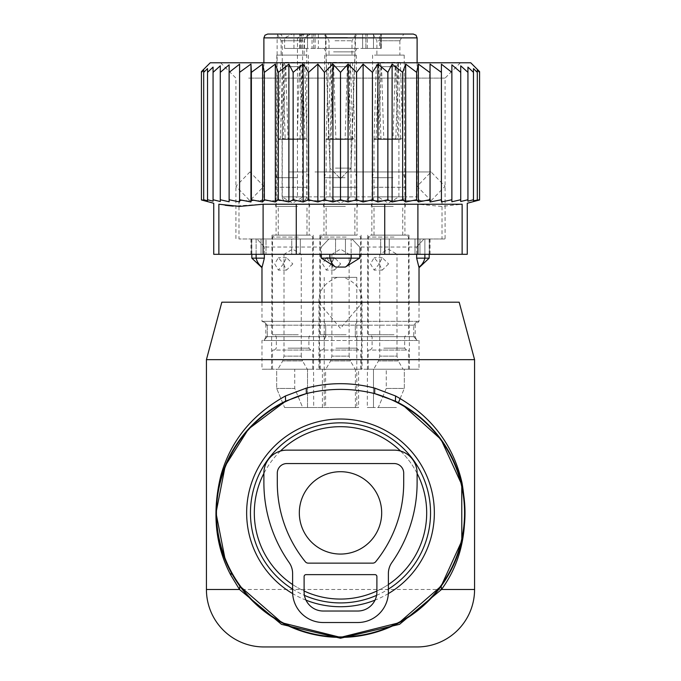 <?xml version="1.0" encoding="UTF-8"?>
<svg xmlns="http://www.w3.org/2000/svg" width="681" height="681" viewBox="0 0 681 681"><rect width="100%" height="100%" fill="white"/><g stroke="black" fill="none" stroke-linecap="round" stroke-linejoin="round"><path stroke-width="0.51" stroke-dasharray="3.4 2.55" d="M417.112 473.397A86.189 86.189 0 0 0 299.18 437.236A86.189 86.189 0 0 0 264.858 554.198A86.189 86.189 0 0 0 381.82 588.52A86.189 86.189 0 0 0 400.564 451.06M280.436 451.06A86.189 86.189 0 0 0 263.887 473.397M292.617 584.545A86.189 86.189 0 0 0 304.109 591.006M376.891 591.006A86.189 86.189 0 0 0 388.383 584.545M263.887 646.95L417.112 646.95M221.827 302.194L459.173 302.194M206.428 359.653L474.572 359.653M229.778 569.793L225.232 559.91M416.653 254.311L416.653 247.033L359.662 247.033L416.653 247.033L416.653 258.142L429.183 258.142M419.028 267.718L418.875 267.063A15.322 11.024 -90 0 0 424.876 258.142L424.876 238.988L429.183 238.988L423.974 238.988L424.876 238.988L424.876 254.311M416.653 247.033L423.974 238.988L352.077 238.988L423.974 238.988L416.653 247.033M318.955 302.756L340.5 328.438L362.045 302.756C362.692 290.974 356.555 282.513 343.65 277.354L337.35 277.354C324.445 282.513 318.308 290.974 318.955 302.756L318.955 369.23L362.045 369.23L358.589 369.23L358.589 407.536L302.679 407.536L358.589 407.536M343.65 277.354L337.35 277.354M322.411 407.536L322.411 369.23L318.955 369.23M362.045 302.756L362.045 369.23M322.411 369.23L358.589 369.23M400.173 398.47L404.327 388.434L404.327 369.23L419.028 369.23L373.486 369.23L404.327 369.23L404.327 388.434L386.246 388.434L386.246 369.23L294.754 369.23L294.754 388.434L302.679 407.536L284.59 407.536L307.514 407.536L284.59 407.536L302.679 407.536L294.754 388.434L276.673 388.434L294.754 388.434L294.754 369.23L386.246 369.23L386.246 388.434L378.321 407.536L396.41 407.536L373.486 407.536L396.41 407.536L378.321 407.536L386.246 388.434L404.327 388.434L398.428 402.684M307.514 407.536L313.686 407.536L307.514 407.536L307.514 369.23L276.673 369.23L276.673 388.434L284.59 407.536L276.673 388.434L276.673 369.23L307.514 369.23L271.549 369.23L313.686 369.23L307.514 369.23L307.514 407.536M373.486 407.536L367.314 407.536L373.486 407.536L373.486 369.23L409.451 369.23L367.314 369.23L373.486 369.23L373.486 407.536M332.694 407.536L356.784 407.536L332.694 407.536M271.583 369.23L261.972 369.23L271.583 369.23M271.583 340.5L419.028 340.5L271.583 340.5M332.694 277.354L356.784 277.354L332.694 277.354M263.777 340.5L323.781 340.5L263.777 340.5L267.284 336.669L263.777 340.5M325.68 336.669L323.781 340.5L325.68 336.669L355.32 336.669L357.219 340.5L417.223 340.5L357.219 340.5L355.32 336.669L265.803 336.669L325.68 336.669L325.68 325.178L325.68 336.669M413.716 336.669L417.223 340.5L413.716 336.669L415.197 336.669L355.32 336.669L413.716 336.669L413.716 325.178L413.716 336.669M310.689 235.158L272.025 235.158L310.689 235.158M370.311 235.158L408.975 235.158L370.311 235.158M355.397 407.536L355.397 369.23L319.432 369.23L325.603 369.23L325.603 407.536M350.375 235.158L319.908 235.158L350.375 235.158M355.32 325.178L355.32 336.669L355.32 325.178L325.68 325.178L415.197 325.178L355.32 325.178L357.219 321.347L355.32 325.178M278.078 235.158L309.183 235.158L278.078 235.158M402.922 235.158L371.817 235.158L402.922 235.158M332.558 235.158L357.065 235.158L332.558 235.158M267.284 325.178L267.284 336.669L267.284 325.178L265.803 325.178L325.68 325.178L267.284 325.178L263.777 321.347L267.284 325.178M323.781 321.347L325.68 325.178L323.781 321.347L357.219 321.347L261.972 321.347L323.781 321.347M417.223 321.347L413.716 325.178L417.223 321.347L419.028 321.347L357.219 321.347L417.223 321.347M359.662 258.142L345.352 267.063A15.322 10.641 90 0 0 351.141 258.142L359.662 258.142L359.662 247.033L359.662 254.311M321.338 254.311L321.338 247.033L264.347 247.033L321.338 247.033L321.338 258.142L335.648 267.063L345.352 267.063M306.484 55.118L276.818 55.118L306.484 55.118M374.516 55.118L404.182 55.118L374.516 55.118M332.924 55.118L356.299 55.118L332.924 55.118M264.347 254.311L264.347 247.033L264.347 258.142L256.124 258.142L256.124 238.988L328.923 238.988L256.124 238.988L256.124 254.311M262.125 267.063L262.125 267.063A15.322 11.024 90 0 1 256.124 258.142L251.825 258.142M359.662 247.033L352.077 238.988L329.859 238.988L352.077 238.988L359.662 247.033M321.338 247.033L328.923 238.988L329.859 238.988L328.923 238.988L321.338 247.033M282.53 55.118L304.109 55.118L282.53 55.118M398.47 55.118L376.891 55.118L398.47 55.118M334.992 55.118L351.992 55.118L334.992 55.118M264.347 247.033L257.026 238.988L264.347 247.033M389.166 238.988L238.988 238.988L389.166 238.988M302.704 40.758L281.125 40.758L302.704 40.758M378.295 40.758L399.875 40.758L378.295 40.758M334.992 40.758L351.992 40.758L334.992 40.758M389.166 200.682L238.988 200.682L389.166 200.682M306.101 34.05L277.252 34.05L306.101 34.05M374.899 34.05L403.748 34.05L374.899 34.05M333.137 34.05L355.865 34.05L333.137 34.05M305.284 34.05A3.831 2.707 -90 0 0 302.577 37.881L302.577 196.852A3.831 2.707 -90 0 1 299.87 200.682L420.943 200.682L260.057 200.682L276.656 200.682L277.133 196.852L277.133 37.881L282.266 37.881A3.831 2.707 90 0 0 279.559 34.05L313.686 34.05L307.514 34.05L307.514 48.419L284.598 48.419L312.043 48.419L312.043 34.05L303.539 34.05L413.282 34.05M299.87 200.682L276.656 200.682M307.514 34.05L307.514 48.419L318.368 48.419L318.368 34.05L355.397 34.05L312.043 34.05M312.043 48.419L325.603 48.419L325.603 34.05L325.603 48.419L362.632 48.419L355.397 48.419L355.397 34.05L379.555 34.05L362.632 34.05L362.632 48.419L379.555 48.419L362.632 48.419L362.632 34.05L355.397 34.05L355.397 48.419L318.368 48.419M379.555 34.05L381.275 34.05L379.555 34.05L379.555 48.419L381.275 48.419L379.555 48.419L379.555 34.05M373.486 34.05L380.713 34.05L380.713 48.419L380.713 34.05L367.314 34.05L373.486 34.05L373.486 48.419L380.713 48.419L367.314 48.419L373.486 48.419L373.486 34.05M318.368 34.05L299.725 34.05L300.287 34.05L300.287 48.419M301.445 48.419L301.445 34.05L300.287 34.05M267.718 34.05L279.559 34.05M332.6 34.05L356.972 34.05L332.6 34.05M291.553 200.682L297.444 196.852L417.112 196.852L282.266 196.852A3.831 2.707 90 0 0 284.973 200.682M303.539 34.05L297.444 37.881L304.475 37.881L310.613 34.05M277.805 34.05L277.133 37.881L263.887 37.881M284.598 48.419L284.598 37.881L292.481 34.05M347.446 37.498L326.02 37.498L347.446 37.498M417.112 37.881L297.444 37.881L297.444 196.852L282.266 196.852L282.266 37.881L284.598 37.881M332.6 48.419L356.972 48.419L332.6 48.419M347.446 55.118L326.02 55.118L347.446 55.118M333.554 51.867L354.98 51.867L333.554 51.867M335.452 168.122L351.038 168.122L335.452 168.122M321.338 258.142L351.141 258.142L351.141 238.988L351.141 254.311M292.804 263.887L286.522 270.11L284.003 265.173L284.003 262.619L286.522 257.665L292.804 263.887M283.5 263.887L278.393 270.11L274.69 263.887L278.393 257.665L283.5 263.887M298.278 334.754L272.511 334.754L298.278 334.754M297.742 334.754L274.426 334.754L297.742 334.754M287.493 350.077L310.817 350.077L287.493 350.077M298.278 350.077L272.511 350.077L298.278 350.077M298.278 369.23L272.511 369.23L298.278 369.23M288.48 369.23L277.916 369.23L282.717 360.921L302.517 360.921L307.318 369.23L288.48 369.23L307.318 369.23M295.043 254.311L284.003 254.311L295.043 254.311M302.722 196.852L282.087 196.852L302.722 196.852M302.722 139.392L282.087 139.392L302.722 139.392M296.661 139.392L278.257 139.392L296.661 139.392M288.574 171.952L306.986 171.952L288.574 171.952M297.197 177.698L276.341 177.698L297.197 177.698M296.661 177.698L278.257 177.698L296.661 177.698M288.574 196.852L306.986 196.852L288.574 196.852M297.469 206.428L275.379 206.428L297.469 206.428M296.661 206.428L278.257 206.428L296.661 206.428M296.661 235.158L278.257 235.158L296.661 235.158M297.742 235.158L274.426 235.158L297.742 235.158M280.317 139.392L282.683 62.856A14.361 0.443 1.8 0 1 280.623 62.558A14.361 0.443 1.8 0 1 287.927 62.397A14.361 0.443 1.8 0 1 302.407 62.856L300.04 139.392L278.257 139.392L300.04 139.392M282.683 62.856L302.407 62.856M283.143 139.205L282.079 139.392L283.143 139.392L285.382 66.678L283.866 62.856M285.382 66.678L299.461 66.678L301.223 62.856M282.24 62.618L284.335 66.508L282.096 139.026L297.222 139.205L299.461 66.678M282.828 62.856L302.994 62.618L301.368 62.856L299.853 66.678L300.9 66.508L285.773 66.678L288.02 139.392L285.194 139.392L282.828 62.856A14.361 0.443 178.2 0 1 297.308 62.397A14.361 0.443 178.2 0 1 304.611 62.558A14.361 0.443 178.2 0 1 302.551 62.856L304.918 139.392L302.092 139.392L303.156 139.392L303.156 196.852L292.617 203.185L282.087 196.852L282.087 139.392M301.368 62.856L302.551 62.856M285.773 66.678L284.011 62.856M299.853 66.678L302.092 139.392L288.02 139.392M285.194 139.392L304.918 139.392M340.687 263.887L334.405 270.11L331.885 265.173L331.885 262.619L334.405 257.665L340.687 263.887M331.383 263.887L326.276 270.11L322.573 263.887L326.276 257.665L331.383 263.887M346.161 334.754L320.393 334.754L346.161 334.754M345.625 334.754L322.309 334.754L345.625 334.754M335.375 350.077L358.7 350.077L335.375 350.077M346.161 350.077L320.393 350.077L346.161 350.077M346.161 369.23L320.393 369.23L346.161 369.23M336.363 369.23L325.799 369.23L330.6 360.921L350.4 360.921L355.201 369.23L336.363 369.23L355.201 369.23M342.926 254.311L331.885 254.311L342.926 254.311M350.604 196.852L329.97 196.852L350.604 196.852M350.604 139.392L329.97 139.392L350.604 139.392M344.543 139.392L326.139 139.392L344.543 139.392M336.457 171.952L354.869 171.952L336.457 171.952M345.08 177.698L324.224 177.698L345.08 177.698M344.543 177.698L326.139 177.698L344.543 177.698M336.457 196.852L354.869 196.852L336.457 196.852M345.352 206.428L323.262 206.428L345.352 206.428M344.543 206.428L326.139 206.428L344.543 206.428M344.543 235.158L326.139 235.158L344.543 235.158M345.625 235.158L322.309 235.158L345.625 235.158M328.199 139.392L330.566 62.856A14.361 0.443 1.8 0 1 328.506 62.558A14.361 0.443 1.8 0 1 335.81 62.397A14.361 0.443 1.8 0 1 350.289 62.856L347.923 139.392L326.139 139.392L347.923 139.392M330.566 62.856L350.289 62.856M331.026 139.205L329.962 139.392L331.026 139.392L333.264 66.678L331.749 62.856M333.264 66.678L347.344 66.678L349.106 62.856M330.123 62.618L332.217 66.508L329.979 139.026L345.105 139.205L347.344 66.678M330.711 62.856L350.877 62.618L349.251 62.856L347.736 66.678L348.783 66.508L333.656 66.678L335.903 139.392L333.077 139.392L330.711 62.856A14.361 0.443 178.2 0 1 345.19 62.397A14.361 0.443 178.2 0 1 352.494 62.558A14.361 0.443 178.2 0 1 350.434 62.856L352.801 139.392L349.974 139.392L351.038 139.392L351.038 196.852L340.5 203.185L329.97 196.852L329.97 139.392M349.251 62.856L350.434 62.856M333.656 66.678L331.894 62.856M347.736 66.678L349.974 139.392L335.903 139.392M333.077 139.392L352.801 139.392M388.57 263.887L382.288 270.11L379.768 265.173L379.768 262.619L382.288 257.665L388.57 263.887M379.266 263.887L374.158 270.11L370.455 263.887L374.158 257.665L379.266 263.887M394.044 334.754L368.268 334.754L394.044 334.754M393.507 334.754L370.183 334.754L393.507 334.754M383.258 350.077L406.574 350.077L383.258 350.077M394.044 350.077L368.268 350.077L394.044 350.077M394.044 369.23L368.268 369.23L394.044 369.23M384.246 369.23L373.682 369.23L378.483 360.921L398.283 360.921L403.084 369.23L384.246 369.23L403.084 369.23M390.809 254.311L379.76 254.311L390.809 254.311M398.487 196.852L377.844 196.852L398.487 196.852M398.487 139.392L377.844 139.392L398.487 139.392M392.426 139.392L374.014 139.392L392.426 139.392M384.339 171.952L402.743 171.952L384.339 171.952M392.963 177.698L372.098 177.698L392.963 177.698M392.426 177.698L374.014 177.698L392.426 177.698M384.339 196.852L402.743 196.852L384.339 196.852M393.235 206.428L371.145 206.428L393.235 206.428M392.426 206.428L374.014 206.428L392.426 206.428M392.426 235.158L374.014 235.158L392.426 235.158M393.507 235.158L370.183 235.158L393.507 235.158M376.082 139.392L378.449 62.856A14.361 0.443 1.8 0 1 376.389 62.558A14.361 0.443 1.8 0 1 383.692 62.397A14.361 0.443 1.8 0 1 398.172 62.856L395.806 139.392L374.022 139.392L395.806 139.392M378.449 62.856L398.172 62.856M378.908 139.205L377.844 139.392L378.908 139.392L381.147 66.678L379.632 62.856M381.147 66.678L395.227 66.678L396.989 62.856M378.006 62.618L380.1 66.508L377.861 139.026L392.988 139.205L395.227 66.678M380.96 139.392L378.593 62.856A14.361 0.443 178.2 0 1 393.073 62.397A14.361 0.443 178.2 0 1 400.377 62.558A14.361 0.443 178.2 0 1 398.317 62.856L400.683 139.392L380.96 139.392L400.683 139.392M378.593 62.856L398.317 62.856M379.777 62.856L381.539 66.678L396.665 66.508L395.618 66.678L397.134 62.856M381.539 66.678L383.778 139.205L398.904 139.026L396.665 66.508L398.76 62.618M395.618 66.678L397.857 139.205M239.584 64.184L239.584 201.951L229.131 199.754L229.131 72.356L239.584 64.184L239.584 201.951L239.584 64.184M239.584 72.356L250.957 64.074L251.374 72.356L262.628 64.074L264.347 72.356L275.328 64.074L278.333 72.356L288.889 64.074L293.136 72.356L303.139 64.074L308.57 72.356L317.882 64.074L324.428 72.356L332.932 64.074L340.5 72.356L348.068 64.074L356.572 72.356L363.118 64.074L372.43 72.356L377.861 64.074L387.864 72.356L392.111 64.074L402.667 72.356L405.672 64.074L416.653 72.356L418.372 64.074L429.626 72.356L430.043 64.074L441.416 72.356L441.416 64.184L451.869 72.356L451.869 64.823L460.722 72.356L460.722 201.508L467.932 199.754L467.932 72.356L467.932 199.754M229.131 199.754L229.131 64.823L229.131 201.772L220.278 199.754L220.278 201.508L220.278 65.819L220.278 201.508L213.068 199.754L213.068 201.167L213.068 67.096L213.068 201.167L207.526 199.754L207.526 200.759L207.526 68.602L207.526 200.759L203.687 199.754L203.687 200.359L203.687 70.1L203.687 200.359L201.423 199.754L201.423 71.616L201.423 72.356L203.687 70.1L203.687 72.356L207.526 68.602L207.526 72.356L213.068 67.096L213.068 72.356L220.278 65.819L220.278 72.356L229.131 64.823L229.131 72.356M210.259 62.78L470.741 62.78M473.474 199.754L473.474 72.356L473.474 200.759L477.313 199.754L477.313 72.356L473.474 68.602L473.474 200.759L473.474 199.754L467.932 201.167L467.932 67.096L467.932 72.356L460.722 65.819L460.722 201.508L460.722 72.356M250.957 64.074L250.957 201.976L239.584 199.754M460.722 199.754L451.869 201.772L451.869 72.356M451.869 199.754L441.416 201.951L441.416 72.356M430.043 64.074L430.043 201.976L429.626 72.356M418.372 64.074L418.372 201.976L416.653 199.754L416.653 72.356M405.672 64.074L405.672 201.976L402.667 199.754L402.667 72.356M392.111 64.074L392.111 201.976L387.864 199.754L387.864 72.356M377.861 64.074L377.861 201.976L372.43 199.754L372.43 72.356M363.118 64.074L363.118 201.976L356.572 199.754L356.572 72.356M348.068 64.074L348.068 201.976L340.5 199.754L340.5 72.356M332.932 64.074L332.932 201.976L324.428 199.754L324.428 72.356M317.882 64.074L317.882 201.976L308.57 199.754L308.57 72.356M303.139 64.074L303.139 201.976L293.136 199.754L293.136 72.356M288.889 64.074L288.889 201.976L278.333 199.754L278.333 72.356M275.328 64.074L275.328 201.976L264.347 199.754L264.347 72.356M262.628 64.074L262.628 201.976L251.374 199.754L251.374 72.356M220.278 72.356L220.278 199.754M213.068 72.356L213.068 199.754M207.526 72.356L207.526 199.754M203.687 72.356L203.687 199.754M201.423 72.356L201.423 199.754M477.313 70.1L477.313 200.359L479.577 199.754L479.577 72.356L477.313 70.1L477.313 199.754M479.577 72.356L479.577 199.754M384.731 204.223L417.904 204.223L441.382 206.42L462.135 204.223L462.135 254.311L384.731 254.311L384.731 204.223L263.096 204.223L233.191 206.147M467.932 67.096L473.474 72.356L473.474 68.602M213.732 254.311L384.731 254.311M225.156 205.279L218.865 204.223L218.865 254.311M248.727 238.988L445.076 238.988L248.727 238.988M248.727 78.102L445.076 78.102L248.727 78.102M291.757 238.988L335.546 238.988L291.757 238.988L291.757 254.311L261.036 254.311L291.757 254.311L291.757 238.988M335.546 238.988L380.653 238.988L335.546 238.988L335.546 254.311L300.347 254.311L335.546 254.311L335.546 238.988M380.653 238.988L415.001 238.988L380.653 238.988L380.653 254.311L389.243 254.311L345.454 254.311L380.653 254.311L380.653 238.988M415.001 238.988L429.396 238.988L415.001 238.988L415.001 254.311L419.964 254.311L389.243 254.311L415.001 254.311L415.001 238.988M429.396 238.988L430.043 238.988L429.396 238.988L429.396 254.311L430.043 254.311L419.964 254.311L429.396 254.311L429.396 238.988M265.999 238.988L251.604 238.988L265.999 238.988L265.999 254.311L265.999 238.988M251.604 238.988L250.957 238.988L251.604 238.988L251.604 254.311L250.957 254.311L261.036 254.311L251.604 254.311L251.604 238.988M235.277 62.78L460.399 62.78L235.277 62.78M467.268 254.311L462.135 254.311M250.957 201.976L251.374 199.754M262.628 201.976L264.347 199.754M275.328 201.976L278.333 199.754M288.889 201.976L293.136 199.754M303.139 201.976L308.57 199.754M317.882 201.976L324.428 199.754M332.932 201.976L340.5 199.754M348.068 201.976L356.572 199.754M363.118 201.976L372.43 199.754M377.861 201.976L387.864 199.754M392.111 201.976L402.667 199.754M405.672 201.976L416.653 199.754M418.372 201.976L429.626 199.754M430.043 201.976L441.416 199.754M314.997 171.952L431.082 171.952L314.997 171.952M314.997 200.682L431.082 200.682L314.997 200.682M394.129 450.141L286.871 450.141A22.984 22.984 0 0 0 263.887 473.125L263.887 482.701A138.856 138.856 0 0 0 289.136 562.54A19.153 19.153 0 0 1 292.617 573.555L292.617 591.874A30.645 30.645 0 0 0 323.262 622.519L357.738 622.519A30.645 30.645 0 0 0 388.383 591.874L388.383 573.555A19.153 19.153 0 0 1 391.864 562.54A138.856 138.856 0 0 0 417.112 482.701L417.112 473.125A22.984 22.984 0 0 0 394.129 450.141M286.871 463.548A9.577 9.577 0 0 0 277.295 473.125L277.295 482.701A125.449 125.449 0 0 0 305.309 561.731A3.831 3.831 0 0 0 308.289 563.144L372.711 563.144A3.831 3.831 0 0 0 375.691 561.731A125.449 125.449 0 0 0 403.705 482.701L403.705 473.125A9.577 9.577 0 0 0 394.129 463.548L286.871 463.548M306.024 574.636L374.976 574.636A1.915 1.915 0 0 1 376.891 576.552L376.891 591.874A19.153 19.153 0 0 1 357.738 611.027L323.262 611.027A19.153 19.153 0 0 1 304.109 591.874L304.109 576.552A1.915 1.915 0 0 1 306.024 574.636M299.325 512.878A41.175 41.175 0 0 0 340.5 554.062A41.175 41.175 0 0 0 381.683 512.878A41.175 41.175 0 0 0 340.5 471.703A41.175 41.175 0 0 0 299.325 512.878M388.332 593.628A93.85 93.85 0 0 1 375.01 600.157M305.99 600.157A93.85 93.85 0 0 1 292.668 593.628M292.617 589.133A90.045 90.045 0 0 0 304.433 595.381M376.567 595.381A90.045 90.045 0 0 0 388.383 589.133M206.428 589.491L474.572 589.491M307.157 187.275L276.052 187.275L307.157 187.275M373.843 187.275L404.948 187.275L373.843 187.275M332.558 187.275L357.065 187.275L332.558 187.275M293.954 48.419L293.954 34.05M315.116 48.419L315.116 34.05M365.884 48.419L365.884 34.05L365.884 48.419M304.475 48.419L304.475 37.881M329.859 254.311L329.859 258.142A15.322 10.641 -90 0 0 335.648 267.063M298.278 237.073L272.511 237.073L298.278 237.073M288.037 336.669L308.902 336.669L288.037 336.669M288.037 348.161L308.902 348.161L288.037 348.161M284.003 265.173L284.003 356.129L282.717 360.921L302.517 360.921L301.24 356.129L284.003 356.129L301.24 356.129L301.24 254.311L292.617 249.135L283.994 254.311M280.325 139.205A14.361 0.443 1.8 0 1 278.265 138.907A14.361 0.443 1.8 0 1 285.569 138.745A14.361 0.443 1.8 0 1 300.049 139.205M285.186 139.205A14.361 0.443 178.2 0 1 299.666 138.745A14.361 0.443 178.2 0 1 306.969 138.907A14.361 0.443 178.2 0 1 304.909 139.205M288.012 139.205L302.092 139.205M346.161 237.073L320.393 237.073L346.161 237.073M335.92 336.669L356.784 336.669L335.92 336.669M335.92 348.161L356.784 348.161L335.92 348.161M331.885 265.173L331.885 356.129L330.6 360.921L350.4 360.921L349.123 356.129L331.885 356.129L349.123 356.129L349.123 254.311L340.5 249.135L331.877 254.311M328.208 139.205A14.361 0.443 1.8 0 1 326.148 138.907A14.361 0.443 1.8 0 1 333.452 138.745A14.361 0.443 1.8 0 1 347.931 139.205M333.069 139.205A14.361 0.443 178.2 0 1 347.548 138.745A14.361 0.443 178.2 0 1 354.852 138.907A14.361 0.443 178.2 0 1 352.792 139.205M335.895 139.205L349.974 139.205M394.044 237.073L368.268 237.073L394.044 237.073M383.803 336.669L404.659 336.669L383.803 336.669M383.803 348.161L404.659 348.161L383.803 348.161M379.76 265.173L379.76 356.129L378.483 360.921L398.283 360.921L396.997 356.129L379.76 356.129L396.997 356.129L396.997 254.311M376.091 139.205A14.361 0.443 1.8 0 1 374.031 138.907A14.361 0.443 1.8 0 1 381.334 138.745A14.361 0.443 1.8 0 1 395.814 139.205M380.951 139.205A14.361 0.443 178.2 0 1 395.431 138.745A14.361 0.443 178.2 0 1 402.735 138.907A14.361 0.443 178.2 0 1 400.675 139.205M296.269 254.311L296.269 204.223M263.096 254.311L263.096 204.223M261.036 238.988L261.036 254.311L261.036 238.988M300.347 238.988L300.347 254.311L300.347 238.988M345.454 238.988L345.454 254.311L345.454 238.988M389.243 238.988L389.243 254.311L389.243 238.988M419.964 238.988L419.964 254.311L419.964 238.988M417.904 204.223L417.904 254.311M395.397 401.143L403.067 405.246M429.183 238.988L429.183 254.311M419.028 302.194L419.028 321.347L415.197 325.178L415.197 336.669L416.295 339.359L419.028 340.5L419.028 369.23M313.209 235.158L313.686 407.536M367.791 235.158L367.314 407.536M324.224 277.354L324.224 407.536M356.784 277.354L356.784 407.536M261.972 302.194L261.972 321.347L264.705 322.488L265.803 325.178L265.803 336.669L264.705 339.359L261.972 340.5L261.972 369.23M272.025 235.158L271.549 369.23M408.975 235.158L409.451 369.23M361.092 235.158L361.568 369.23M319.908 235.158L319.432 369.23M276.818 55.118L276.052 235.158M308.416 55.118L309.183 235.158M404.182 55.118L404.948 235.158M372.584 55.118L371.817 235.158M324.701 55.118L323.935 235.158M356.299 55.118L357.065 235.158M277.252 34.05L281.125 40.758L281.125 55.118M307.982 34.05L304.109 40.758L304.109 55.118M399.875 40.758L399.875 55.118M373.018 34.05L376.891 40.758L376.891 55.118M325.135 34.05L329.008 40.758L329.008 55.118M355.865 34.05L351.992 40.758L351.992 55.118M442.012 200.682L442.012 238.988M238.988 200.682L238.988 238.988M399.875 40.749L403.748 34.05M306.782 48.419L306.782 196.852L305.684 199.542L302.951 200.682M263.887 62.78L263.887 196.852L262.789 199.542L260.057 200.682M417.112 62.78L417.112 196.852L418.211 199.542L420.943 200.682M313.686 48.419L313.686 34.05M299.725 48.419L299.725 34.05M381.275 48.419L381.275 34.05L381.275 48.419M367.314 48.419L367.314 34.05M356.972 48.419L354.98 51.867L351.038 168.122L340.5 178.66L329.97 168.122L340.5 178.66L351.038 168.122L354.98 55.118L354.98 37.498L356.972 34.05M324.028 48.419L326.02 51.867L329.97 168.122L326.02 55.118L326.02 37.498L324.028 34.05M251.825 238.988L251.825 254.311M286.522 270.11L278.393 270.11M272.511 334.754L272.511 237.073L274.426 235.158M312.732 334.754L312.732 237.073L310.817 235.158M310.817 350.077L308.902 348.161L308.902 336.669L310.817 334.754M274.426 350.077L276.341 348.161L276.341 336.669L274.426 334.754M272.511 369.23L272.511 350.077M312.732 369.23L312.732 350.077M308.902 177.698L306.986 171.952L306.986 139.392M276.341 177.698L278.257 171.952L278.265 138.907L280.623 62.558M309.855 206.428L306.986 196.852L306.986 177.698M275.379 206.428L278.257 196.852L278.257 177.698M278.257 235.158L278.257 206.428M306.986 235.158L306.986 206.428M286.522 257.665L278.393 257.665M284.003 262.619L284.003 254.311M304.611 62.558L306.978 139.392M303.156 139.392L300.9 66.508L302.994 62.618M334.405 270.11L326.276 270.11M320.393 334.754L320.393 237.073L322.309 235.158M360.615 334.754L360.615 237.073L358.7 235.158M358.7 350.077L356.784 348.161L356.784 336.669L358.7 334.754M322.309 350.077L324.224 348.161L324.224 336.669L322.3 334.754M320.393 369.23L320.393 350.077M360.615 369.23L360.615 350.077M356.784 177.698L354.869 171.952L354.869 139.392M324.224 177.698L326.139 171.952L326.148 138.907L328.506 62.558M357.738 206.428L354.869 196.852L354.869 177.698M323.262 206.428L326.139 196.852L326.139 177.698M326.139 235.158L326.139 206.428M354.869 235.158L354.869 206.428M334.405 257.665L326.276 257.665M331.885 262.619L331.885 254.311M352.494 62.558L354.861 139.392M351.038 139.392L348.783 66.508L350.877 62.618M382.288 270.11L374.158 270.11M368.268 334.754L368.268 237.073L370.183 235.158M408.489 334.754L408.489 237.073L406.574 235.158M406.574 350.077L404.659 348.161L404.659 336.669L406.583 334.754M370.183 350.077L372.098 348.161L372.098 336.669L370.183 334.754M368.268 369.23L368.268 350.077M408.489 369.23L408.489 350.077M379.76 262.619L379.76 254.311L388.383 249.135L397.006 254.311M398.913 139.392L398.913 196.852L388.383 203.185L377.844 196.852L377.844 139.392M404.659 177.698L402.743 171.952L402.735 138.907L400.377 62.558M372.098 177.698L374.014 171.952L374.014 139.392M405.621 206.428L402.743 196.852L402.743 177.698M371.145 206.428L374.014 196.852L374.014 177.698M374.014 235.158L374.014 206.428M402.743 235.158L402.743 206.428M382.288 257.665L374.158 257.665M374.022 139.392L376.389 62.558M460.399 62.78L445.076 78.102L445.076 238.988M220.601 62.78L235.924 78.102L235.924 238.988M250.957 238.988L250.957 254.311M430.043 238.988L430.043 254.311M431.082 200.682L445.051 186.313L431.082 171.952L417.112 186.313L431.082 200.682M249.918 171.952L235.949 186.322L249.918 200.682L263.887 186.322L249.918 171.952"/><path stroke-width="1.02" d="M400.564 451.06A86.189 86.189 0 0 0 280.436 451.06M263.887 473.397A86.189 86.189 0 0 0 292.617 584.545M304.109 591.006A86.189 86.189 0 0 0 376.891 591.006M388.383 584.545A86.189 86.189 0 0 0 417.112 473.397M474.572 359.653L206.428 359.653L221.827 302.194L459.173 302.194L474.572 359.653L474.572 589.491L441.492 589.491L399.517 624.349L340.5 638.242L281.491 624.349L239.508 589.491L230.902 575.317L231.242 572.568A124.495 124.495 0 0 0 400.19 622.136A124.495 124.495 0 0 0 395.397 401.143L374.644 393.601C351.881 387.983 329.119 387.983 306.356 393.601L285.603 401.143A124.495 124.495 0 0 0 231.242 572.568L229.778 569.793M474.572 589.491A57.459 57.459 0 0 1 417.112 646.95L263.887 646.95A57.459 57.459 0 0 1 206.428 589.491L206.428 359.653M225.232 559.91L216.005 512.912L225.207 465.898L248.463 429.047L285.603 401.143L285.424 395.984C252.115 414.482 230.604 440.973 220.874 475.457C211.876 512.546 215.222 545.839 230.902 575.317M231.242 572.568L239.823 586.111L281.985 622.766L340.5 637.373L399.015 622.766L441.177 586.111L461.803 540.884L461.752 484.651L441.058 439.475L403.067 405.246L395.397 401.143L395.576 395.984L374.746 388.119C351.915 382.211 329.085 382.211 306.254 388.119L285.424 395.984M441.177 586.111L441.492 589.491C462.365 560.948 469.209 525.417 462.033 482.906C453.342 444.736 431.192 415.759 395.576 395.984M206.428 589.491L239.508 589.491L239.823 586.111M306.254 388.119L306.356 393.601A124.07 124.07 0 0 0 231.625 572.355A124.07 124.07 0 0 0 399.977 621.753A124.07 124.07 0 0 0 374.644 393.601L374.746 388.119M429.183 254.311L429.183 258.142L416.653 258.142L418.875 267.063A15.322 11.024 -90 0 0 424.876 258.142L424.876 254.311M416.653 254.311L416.653 258.142L418.875 267.063M400.173 398.47L398.428 402.684M264.347 254.311L264.347 258.142L262.125 267.063L264.347 258.142L251.825 258.142L261.972 267.718L261.972 302.194M359.662 254.311L359.662 258.142L345.352 267.063L335.648 267.063A15.322 10.641 -90 0 1 329.859 258.142L321.338 258.142L335.648 267.063M321.338 254.311L321.338 258.142M307.514 34.05L301.445 34.05M263.887 37.881L417.112 37.881L416.014 35.191L413.282 34.05L267.718 34.05L264.986 35.191L263.887 37.881L263.887 62.78M359.662 258.142L329.859 258.142L329.859 254.311M462.135 254.311L467.268 254.311L467.268 203.253L479.577 199.959L479.577 71.616L470.741 62.78L210.259 62.78L201.423 71.616L201.423 199.959L213.732 203.253L213.732 254.311L218.865 254.311L218.865 204.223C212.055 202.929 212.055 202.929 218.865 204.223C212.055 202.929 212.055 202.929 218.865 204.223L239.618 206.42L263.096 204.223L462.135 204.223C468.945 202.929 468.945 202.929 462.135 204.223C468.945 202.929 468.945 202.929 462.135 204.223L462.135 254.311L417.904 254.311L417.904 204.223M239.584 72.356L250.957 64.074L250.957 201.976L239.584 199.754L239.584 64.184L229.131 72.356L229.131 64.823L220.278 72.356L220.278 65.819L213.068 72.356L213.068 67.096L207.526 72.356L207.526 68.602L203.687 72.356L203.687 70.1L201.423 72.356M201.423 199.754L203.687 200.359L203.687 72.356M203.687 199.754L207.526 200.759L207.526 72.356M207.526 199.754L213.068 201.167L213.068 72.356M213.068 199.754L220.278 201.508L220.278 72.356M430.043 201.976L430.043 64.074L430.043 201.976L441.416 199.754L441.416 201.951L451.869 199.754L451.869 201.772L460.722 199.754L460.722 201.508L467.932 199.754L467.932 201.167L473.474 199.754L473.474 200.759L479.577 199.754M418.372 201.976L416.653 199.754L416.653 72.356L418.372 64.074L418.372 201.976L429.626 199.754M405.672 201.976L402.667 199.754L402.667 72.356L405.672 64.074L405.672 201.976L416.653 199.754M392.111 201.976L387.864 199.754L387.864 72.356L392.111 64.074L392.111 201.976L402.667 199.754M377.861 201.976L372.43 199.754L372.43 72.356L377.861 64.074L377.861 201.976L387.864 199.754M363.118 201.976L356.572 199.754L356.572 72.356L363.118 64.074L363.118 201.976L372.43 199.754M348.068 201.976L340.5 199.754L340.5 72.356L348.068 64.074L348.068 201.976L356.572 199.754M332.932 201.976L324.428 199.754L324.428 72.356L332.932 64.074L332.932 201.976L340.5 199.754M317.882 201.976L308.57 199.754L308.57 72.356L317.882 64.074L317.882 201.976L324.428 199.754M303.139 201.976L293.136 199.754L293.136 72.356L303.139 64.074L303.139 201.976L308.57 199.754M288.889 201.976L278.333 199.754L278.333 72.356L288.889 64.074L288.889 201.976L293.136 199.754M275.328 201.976L264.347 199.754L264.347 72.356L275.328 64.074L275.328 201.976L278.333 199.754M262.628 201.976L251.374 199.754L251.374 72.356L262.628 64.074L262.628 201.976L264.347 199.754M250.957 201.976L251.374 199.754M220.278 199.754L229.131 201.772L229.131 199.754L239.584 201.951L239.584 199.754M473.474 199.754L473.474 68.602L477.313 72.356L477.313 70.1L477.313 199.754M473.474 68.602L473.474 72.356L467.932 67.096L467.932 199.754M467.932 67.096L467.932 72.356L460.722 65.819L460.722 199.754M460.722 72.356L451.869 64.823L451.869 199.754M451.869 72.356L441.416 64.184L441.416 199.754M229.131 199.754L229.131 72.356M417.904 254.311L218.865 254.311M233.191 206.147L225.156 205.279M250.957 64.074L251.374 72.356M262.628 64.074L264.347 72.356M275.328 64.074L278.333 72.356M288.889 64.074L293.136 72.356M303.139 64.074L308.57 72.356M317.882 64.074L324.428 72.356M332.932 64.074L340.5 72.356M348.068 64.074L356.572 72.356M363.118 64.074L372.43 72.356M377.861 64.074L387.864 72.356M392.111 64.074L402.667 72.356M405.672 64.074L416.653 72.356M418.372 64.074L429.626 72.356M430.043 64.074L441.416 72.356M477.313 70.1L479.577 72.356M394.129 450.141L286.871 450.141A22.984 22.984 0 0 0 263.887 473.125L263.887 482.701A138.856 138.856 0 0 0 289.136 562.54A19.153 19.153 0 0 1 292.617 573.555L292.617 591.874A30.645 30.645 0 0 0 323.262 622.519L357.738 622.519A30.645 30.645 0 0 0 388.383 591.874L388.383 573.555A19.153 19.153 0 0 1 391.864 562.54A138.856 138.856 0 0 0 417.112 482.701L417.112 473.125A22.984 22.984 0 0 0 394.129 450.141M286.871 463.548A9.577 9.577 0 0 0 277.295 473.125L277.295 482.701A125.449 125.449 0 0 0 305.309 561.731A3.831 3.831 0 0 0 308.289 563.144L372.711 563.144A3.831 3.831 0 0 0 375.691 561.731A125.449 125.449 0 0 0 403.705 482.701L403.705 473.125A9.577 9.577 0 0 0 394.129 463.548L286.871 463.548M306.024 574.636L374.976 574.636A1.915 1.915 0 0 1 376.891 576.552L376.891 591.874A19.153 19.153 0 0 1 357.738 611.027L323.262 611.027A19.153 19.153 0 0 1 304.109 591.874L304.109 576.552A1.915 1.915 0 0 1 306.024 574.636M299.325 512.878A41.175 41.175 0 0 0 340.5 554.062A41.175 41.175 0 0 0 381.683 512.878A41.175 41.175 0 0 0 340.5 471.703A41.175 41.175 0 0 0 299.325 512.878M292.668 593.628A93.85 93.85 0 0 1 295.503 430.52A93.85 93.85 0 0 1 422.858 467.881A93.85 93.85 0 0 1 388.332 593.628M375.01 600.157A93.85 93.85 0 0 1 305.99 600.157M388.383 589.133A90.045 90.045 0 0 0 419.522 469.711A90.045 90.045 0 0 0 297.333 433.857A90.045 90.045 0 0 0 292.617 589.133M304.433 595.381A90.045 90.045 0 0 0 376.567 595.381M351.141 254.311L351.141 258.142A15.322 10.641 90 0 1 345.352 267.063M256.124 254.311L256.124 258.142A15.322 11.024 90 0 0 262.125 267.063M263.096 254.311L263.096 204.223M384.731 254.311L384.731 204.223M296.269 254.311L296.269 204.223M429.183 258.142L419.028 267.718L419.028 302.194M417.112 37.881L417.112 62.78M251.825 254.311L251.825 258.142"/></g></svg>
